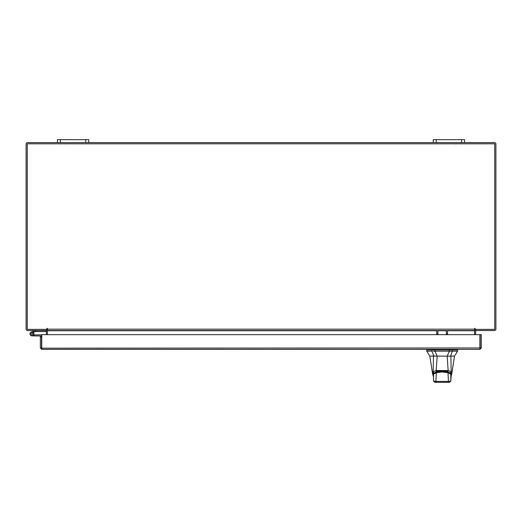 <?xml version="1.0" encoding="UTF-8"?>
<svg xmlns="http://www.w3.org/2000/svg" width="522" height="522" viewBox="0 0 522 522"><rect width="100%" height="100%" fill="white"/><g stroke="black" fill="none" stroke-linecap="round" stroke-linejoin="round"><path stroke-width="0.78" d="M31.013 334.224A0.979 0.979 0 0 1 31.601 332.971L35.555 331.529L35.215 330.609L31.261 332.051A1.958 1.958 0 0 0 30.093 334.556A1.958 1.958 0 0 0 32.599 335.731A1.958 1.958 0 0 0 33.317 332.501L32.625 333.199A0.979 0.979 0 0 1 32.266 334.811A0.979 0.979 0 0 1 30.955 333.891M35.555 331.529L46.465 331.516M35.62 330.537A1.181 1.181 0 0 0 35.215 330.609M32.912 333.891A0.979 0.979 0 0 0 31.601 332.971M29.976 333.891A1.958 1.958 0 0 0 31.933 335.848L41.532 336.051L41.532 336.892L40.364 336.892L40.364 347.965L41.734 349.342L41.753 334.654L479.894 334.654L479.914 349.342L41.734 349.342L41.734 348.174L479.894 347.965L479.914 349.342L481.284 347.965L480.116 347.965L480.116 334.654L481.284 334.654L481.284 347.965M33.649 334.83A1.958 1.958 0 0 0 33.193 332.39M41.753 334.948A1.181 1.181 0 0 0 41.329 334.87L33.891 334.87L33.891 335.848M31.242 334.582A0.979 0.979 0 0 0 31.933 334.87M461.605 142.617L461.605 139.674L464.58 139.674L464.58 142.617L433.26 142.617L433.26 139.674L436.235 139.674L436.235 142.617M461.605 139.674L436.235 139.674M85.765 142.617L85.765 139.674L88.74 139.674L88.74 142.617L57.42 142.617L57.42 139.674L60.395 139.674L60.395 142.617M85.765 139.674L60.395 139.674M442.173 356.121L437.149 356.121L434.957 351.189L452.267 351.189L449.39 351.189L447.197 356.121L442.173 356.121M432.072 349.955L432.072 351.189L426.761 351.189L426.761 349.955L434.957 349.955L434.957 351.189L433.345 351.189M457.585 351.189L452.267 351.189L452.267 349.955L457.585 349.955L457.585 351.189L454.505 356.121L429.841 356.121L426.761 351.189M432.327 349.955L432.327 349.342L427.068 349.342L426.761 349.955M450.342 356.121L447.197 356.121L450.603 356.121L452.267 351.189M432.072 351.189L433.743 356.121L437.149 356.121L433.743 356.121M452.267 349.955L434.957 349.955M433.997 356.121L434.369 355.815M433.514 374.052L433.678 373.484L436.438 371.716L436.438 371.096M436.438 371.716L447.909 371.716L450.669 373.484L450.825 374.052M447.909 371.716L447.909 371.096M437.482 382.326L436.555 382.326M442.173 382.326C434.93 382.326 434.93 382.326 442.173 382.326M447.661 371.905L440.659 371.24L436.699 371.899L436.34 372.682L442.173 371.984L448.007 372.682L447.83 371.892C449.69 372.597 450.675 373.282 450.793 373.948L450.793 373.954M433.24 376.369L433.554 373.935L433.541 381.106L433.521 374.196L436.34 372.682L435.89 381.412L448.45 381.412L448.007 372.682L450.819 374.196L450.806 381.106L451.106 376.369M433.554 373.948L436.686 371.905M433.528 381.119L434.761 382.326L433.541 381.106L435.89 381.412L436.751 382.326L447.595 382.326L448.45 381.412L450.806 381.106L449.572 382.326L447.595 382.326M434.774 382.326L436.751 382.326M452.019 349.955L452.019 349.342L449.305 349.342L449.305 349.955M433.886 372.754L433.149 371.808L433.488 356.121M429.841 356.121L432.614 374.072L433.149 371.808M433.149 371.768L436.183 370.535L437.168 356.121M436.183 370.535L448.163 370.548L447.171 356.121M448.163 370.535L451.197 371.768L450.858 356.121M451.197 371.768L451.732 374.072L451.125 375.86M448.163 370.548L447.498 371.318L442.173 370.646L436.842 371.318L436.183 370.548M450.46 372.754L451.197 371.808M436.751 333.982L436.751 330.537L47.443 330.537L47.15 328.286L46.856 329.369L27.268 329.369L27.268 143.791L494.732 143.791L494.732 329.369L475.144 329.369L474.85 328.286L474.557 330.537L447.524 330.537L447.524 333.982L446.356 333.982L446.356 330.537L437.919 330.537L437.919 333.982L436.751 333.982M40.364 347.965L41.734 348.174M41.532 347.965L41.532 336.892M46.262 330.537L46.465 334.654M475.535 334.654L475.738 330.537M464.58 142.617L494.53 142.617A1.37 1.37 0 0 1 495.9 143.994L495.9 329.167A1.37 1.37 0 0 1 494.53 330.537L475.535 330.537L475.535 329.369A1.37 1.37 0 0 0 474.557 330.041M47.443 330.041A1.37 1.37 0 0 0 46.465 329.382L46.465 330.537L27.47 330.537A1.37 1.37 0 0 1 26.1 329.167L26.1 143.994A1.37 1.37 0 0 1 27.47 142.617L57.42 142.617M433.26 142.617L88.74 142.617M447.524 330.739L474.557 330.739L474.557 334.654M47.443 334.654L47.443 330.739L436.751 330.739M474.557 330.739L47.443 330.739M47.443 328.579L46.856 328.579M475.144 328.579L474.557 328.579M449.39 351.189L449.39 349.955M433.678 373.484L433.678 372.865M450.669 372.865L450.669 373.484M435.035 349.342L435.035 349.955M437.919 330.739L446.356 330.739M47.443 329.167L474.557 329.167M461.683 143.961L461.357 143.791M455.732 143.961L456.058 143.791M66.268 143.961L65.942 143.791L66.268 143.961M60.317 143.961L60.643 143.791L60.317 143.961M436.516 371.892L442.206 371.155L447.83 371.892M450.819 381.119L449.586 382.326M457.279 349.955L457.279 349.342M454.505 356.121L451.732 374.072M433.214 375.853L432.614 374.065"/></g></svg>

